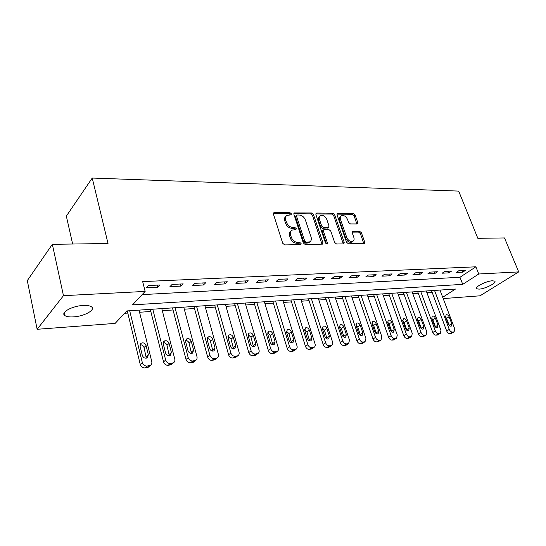 <?xml version="1.0" encoding="UTF-8"?>
<svg xmlns="http://www.w3.org/2000/svg" width="546" height="546" viewBox="0 0 546 546"><rect width="100%" height="100%" fill="white"/><g stroke="black" fill="none" stroke-linecap="round" stroke-linejoin="round"><path stroke-width="0.82" d="M291.414 213.855L290.042 212.742L274.426 212.571L273.833 212.722L273.444 214.148L282.732 243.298L284.753 244.915L300.443 244.642L301.099 243.489L299.706 242.376L297.7 242.41C294.758 242.137 292.636 240.431 291.332 237.298L290.547 234.876C289.94 232.705 290.356 231.135 291.796 230.159L295.952 229.593L296.225 228.576L294.84 227.464L292.84 227.464C289.906 227.163 287.797 225.457 286.507 222.358L285.729 219.97C285.135 217.868 285.538 216.346 286.93 215.39L291.155 214.844L291.414 213.855M290.506 214.94L289.087 213.636L273.369 213.479M300.177 244.642L298.73 243.243L296.724 243.27L297.7 242.41M295.311 229.695L293.878 228.344L291.878 228.344L292.84 227.464M479.054 289.141L476.59 288.738C474.181 287.162 486.418 280.958 492.403 280.774L494.772 281.183C497.078 282.835 484.991 288.909 479.054 289.141M73.492 316.885C69.362 317.137 66.469 316.687 64.803 315.533C60.176 312.619 72.195 305.924 83.067 305.467C87.114 305.262 89.926 305.719 91.503 306.852C95.98 309.848 84.193 316.339 73.492 316.885M356.988 223.956L357.446 223.84L357.753 222.461L355.077 214.933L353.262 213.438L337.319 213.39L337.005 214.762L346.546 242.274L348.423 243.803L364.359 243.42L364.68 241.987L361.404 232.746L359.575 231.245L352.545 231.395L352.225 232.808L353.842 237.421C354.402 239.216 354.101 240.499 352.955 241.264C350.43 241.987 348.368 240.731 346.771 237.503L340.479 219.424C339.953 217.704 340.233 216.475 341.325 215.731C343.85 215.001 345.925 216.243 347.543 219.465L348.587 222.434L350.423 223.949L356.988 223.956M442.71 297.283L455.48 289.039L126.822 310.933L115.124 323.396L37.142 329.293L27.3 280.617L52.341 244.308L108.026 243.523L92.233 178.051L458.674 191.093L477.839 238.315L504.511 237.94L518.7 271.908L480.023 295.809L443.209 298.587M52.341 244.308L63.466 295.679L145.147 291.414L132.494 304.886L462.742 284.35L478.767 273.996L518.7 271.908M142.131 294.628L459.971 277.272L475.894 266.81L142.67 281.6L145.147 291.414M475.894 266.81L478.767 273.996M313.452 214.537L311.541 212.981L294.274 212.933L293.912 214.346L303.296 242.97L305.269 244.553L322.543 244.13L322.911 242.656L313.452 214.537L312.483 215.411L310.572 213.855L293.83 213.684M316.741 213.036L332.801 213.213L334.664 214.742L344.205 242.315L343.857 243.769L343.4 243.891L336.554 244.007L334.657 242.465L330.774 231.101L328.876 229.559L324.276 229.579L323.778 229.702L323.423 231.142L327.457 243.059L327.197 244.089L325.512 243.086L315.881 214.558L316.223 213.165L316.741 213.036L315.793 213.895L331.825 214.073L332.801 213.213M146.253 287.824L157.726 287.257L159.882 284.998L148.382 285.551L146.253 287.824M169.922 286.657L180.979 286.111L183.197 283.886L172.12 284.418L169.922 286.657M192.731 285.531L203.385 284.998L205.658 282.814L194.983 283.326L192.731 285.531M214.715 284.439L224.986 283.934L227.313 281.784L217.015 282.275L214.715 284.439M235.92 283.394L245.837 282.903L248.212 280.787L238.274 281.258L235.92 283.394M256.395 282.384L265.97 281.907L268.379 279.825L258.784 280.282L256.395 282.384M276.167 281.402L285.415 280.944L287.865 278.89L278.596 279.334L276.167 281.402M295.27 280.46L304.218 280.016L306.702 277.996L297.741 278.419L295.27 280.46M313.752 279.545L322.406 279.122L324.918 277.122L316.25 277.539L313.752 279.545M331.627 278.665L340.001 278.248L342.54 276.283L334.152 276.685L331.627 278.665M348.935 277.805L357.043 277.409L359.609 275.471L351.488 275.86L348.935 277.805M365.697 276.979L373.553 276.59L376.139 274.679L368.27 275.054L365.697 276.979M381.941 276.174L389.557 275.798L392.158 273.915L384.534 274.283L381.941 276.174M397.686 275.396L405.077 275.034L407.691 273.177L400.293 273.532L397.686 275.396M412.96 274.645L420.127 274.29L422.761 272.454L415.581 272.802L412.96 274.645M427.784 273.908L434.746 273.566L437.387 271.758L430.419 272.092L427.784 273.908M442.171 273.198L448.935 272.863L451.583 271.082L444.819 271.403L442.171 273.198M456.149 272.509L462.715 272.181L465.376 270.427L458.804 270.741L456.149 272.509M124.618 313.281L127.791 313.063M139.551 312.257L150.819 311.493M162.319 310.701L173.034 309.971M184.289 309.2L194.478 308.504M205.494 307.753L215.199 307.091M225.989 306.354L235.23 305.719M245.796 305.002L254.6 304.402M264.953 303.692L273.341 303.119M283.497 302.423L291.489 301.877M301.447 301.201L309.07 300.675M318.837 300.007L326.112 299.515M335.694 298.86L342.629 298.382M352.04 297.741L358.661 297.29M367.902 296.655L374.215 296.225M383.292 295.604L389.318 295.195M398.239 294.587L403.985 294.192M412.756 293.591L418.243 293.216M426.863 292.629L432.104 292.274M440.069 290.349L440.547 290.035M92.233 178.051L66.339 216.114L72.638 244.021M37.142 329.293L63.466 295.679M459.971 277.272L462.742 284.35M157.726 287.257L157.18 285.128M180.979 286.111L180.419 284.022M203.385 284.998L202.812 282.951M224.986 283.934L224.406 281.92M245.837 282.903L245.25 280.924M265.97 281.907L265.376 279.968M285.415 280.944L284.814 279.04M304.218 280.016L303.61 278.139M322.406 279.122L321.792 277.272M340.001 278.248L339.387 276.433M357.043 277.409L356.429 275.621M373.553 276.59L372.932 274.836M389.557 275.798L388.936 274.072M405.077 275.034L404.45 273.328M420.127 274.29L419.505 272.611M434.746 273.566L434.111 271.915M448.935 272.863L448.3 271.239M462.715 272.181L462.087 270.584M286.036 216.236L285.981 216.291C284.589 217.24 284.186 218.769 284.78 220.864L285.729 219.97M291.878 228.344C288.943 228.044 286.834 226.344 285.544 223.246L284.78 220.864M290.909 230.972L290.834 231.04C289.394 232.016 288.97 233.586 289.578 235.749L290.547 234.876M296.724 243.27C293.782 243.004 291.66 241.305 290.363 238.172L289.578 235.749M322.004 244.26L312.483 215.411M297.14 215.001L296.492 216.093L304.736 241.168L306.115 242.281L309.848 241.817C311.302 240.841 311.711 239.257 311.077 237.08L305.419 220.058C304.142 217.028 302.075 215.349 299.215 215.022L297.14 215.001M296.56 215.274L295.536 216.98L296.492 216.093M309.684 241.96L307.214 243.1L305.132 243.134L303.753 242.028L295.536 216.98M343.291 243.891L333.688 215.595L331.825 214.073M323.539 229.914L322.788 230.562L322.433 231.995L326.453 243.898L327.457 243.059M326.781 219.431C325.136 216.12 322.993 214.865 320.352 215.643C319.233 216.407 318.925 217.656 319.444 219.39L321.628 225.853L323.539 227.402L328.631 227.266L328.979 225.846L326.781 219.431M319.71 216.223L319.376 216.516C318.257 217.281 317.956 218.523 318.468 220.256L319.444 219.39M327.88 227.921L322.556 228.262L320.652 226.713L318.468 220.256M340.745 216.236L340.342 216.585C339.25 217.328 338.964 218.557 339.489 220.277L340.479 219.424M352.498 241.639L351.938 242.09C349.42 242.813 347.365 241.557 345.761 238.336L339.489 220.277M363.766 243.53L360.394 233.565L358.565 232.07L352.129 232.111M356.852 223.956L354.088 215.779L352.272 214.285L336.909 214.128M127.266 310.906L140.254 364.469C141.059 366.796 142.636 367.949 144.99 367.929L148.191 367.294L149.167 366.414M139.025 310.121L151.761 361.554C152.102 363.261 151.604 364.551 150.273 365.417L147.065 366.052C144.704 366.073 143.12 364.912 142.315 362.571L129.689 310.742M146.301 358.156L144.035 347.522C143.332 345.577 141.994 344.669 140.029 344.799M148.355 354.784L146.082 345.584C145.059 343.181 143.434 342.376 141.196 343.168L140.056 346.157L142.315 355.405C143.332 357.807 144.949 358.62 147.181 357.842L148.355 354.784L146.294 356.695M150.28 309.37L163.554 361.916C164.36 364.202 165.895 365.342 168.168 365.322L171.212 364.721L172.086 363.97M161.78 308.606L174.775 359.063C175.13 360.763 174.659 362.032 173.355 362.878L170.304 363.472C168.031 363.486 166.482 362.346 165.67 360.053L152.778 309.207M169.301 355.753L166.974 345.318C166.312 343.482 165.063 342.581 163.227 342.615M171.396 352.429L169.076 343.4C168.072 341.059 166.503 340.26 164.36 341.004L163.274 343.953L165.581 353.023C166.571 355.364 168.141 356.169 170.277 355.432L171.396 352.429L169.274 354.313M172.488 307.889L186.015 359.466C186.821 361.705 188.322 362.824 190.513 362.81L193.414 362.244L194.199 361.595M183.736 307.145L196.97 356.668C197.338 358.347 196.888 359.596 195.618 360.421L192.711 360.981C190.513 360.988 189.005 359.869 188.193 357.616L175.048 307.719M191.482 353.426L189.093 343.188C188.472 341.455 187.305 340.567 185.592 340.513M193.618 350.15L191.257 341.298C190.267 339.018 188.745 338.227 186.691 338.923L185.654 341.823L188.001 350.73C188.984 353.009 190.499 353.801 192.547 353.119L193.618 350.15L191.434 352.013M193.926 306.463L207.678 357.091C208.49 359.295 209.957 360.394 212.08 360.38L215.54 359.295M204.934 305.733L218.38 354.354C218.762 356.019 218.332 357.255 217.09 358.053L214.319 358.579C212.196 358.585 210.729 357.48 209.91 355.269L196.546 306.292M212.892 351.167L210.442 341.127C209.862 339.503 208.77 338.622 207.173 338.493M215.056 347.959L212.66 339.264C211.684 337.039 210.21 336.254 208.238 336.916L207.248 339.776L209.637 348.512C210.606 350.737 212.073 351.522 214.039 350.88L215.056 347.959L212.824 349.795M214.639 305.084L228.597 354.804C229.409 356.968 230.842 358.046 232.889 358.04L236.159 357.057M225.423 304.368L239.052 352.122C239.441 353.774 239.032 354.989 237.824 355.76L235.183 356.258C233.128 356.258 231.688 355.18 230.869 353.009L217.308 304.907M233.558 348.983L231.067 339.141L228.01 336.554M235.756 345.836L233.319 337.298C232.364 335.128 230.938 334.357 229.047 334.978L228.098 337.797L230.521 346.376C231.477 348.546 232.896 349.324 234.787 348.717L235.756 345.836L233.476 347.652M234.657 303.747L248.799 352.6C249.618 354.723 251.017 355.78 252.996 355.78L256.081 354.886M245.222 303.044L259.022 349.966C259.425 351.604 259.036 352.798 257.855 353.549L255.33 354.02C253.344 354.02 251.938 352.948 251.119 350.819L237.38 303.569M253.535 346.86L250.989 337.223L248.137 334.691M255.753 343.789L253.289 335.408C252.341 333.285 250.962 332.521 249.14 333.101L248.246 335.886L250.696 344.308C251.638 346.43 253.016 347.201 254.832 346.621L255.753 343.789L253.433 345.584M254.02 302.457L268.332 350.464C269.144 352.552 270.509 353.596 272.434 353.596L275.348 352.777M264.373 301.767L278.33 347.884C278.74 349.501 278.364 350.675 277.218 351.412L274.802 351.856C272.877 351.849 271.505 350.798 270.686 348.71L256.791 302.272M272.843 344.806L270.256 335.367L267.588 332.889M275.082 341.81L272.59 333.572C271.662 331.504 270.318 330.746 268.571 331.292L267.711 334.036L270.195 342.315C271.123 344.383 272.461 345.147 274.208 344.601L275.082 341.81L272.727 343.584M272.761 301.215L287.21 348.396C288.029 350.45 289.366 351.481 291.223 351.481L293.994 350.737M282.91 300.532L296.997 345.864C297.413 347.468 297.065 348.628 295.946 349.344L293.625 349.761C291.762 349.754 290.424 348.723 289.605 346.662L275.566 301.023M291.523 342.806L288.895 333.572L286.404 331.156M293.775 339.899L291.264 331.797C290.342 329.777 289.039 329.026 287.353 329.545L286.541 332.248L289.052 340.383C289.967 342.403 291.264 343.161 292.943 342.649L293.775 339.899L291.387 341.646M290.902 300L305.487 346.403C306.299 348.416 307.61 349.426 309.411 349.44L312.032 348.751M300.853 299.338L315.062 343.912C315.486 345.502 315.158 346.642 314.066 347.338L311.841 347.734C310.039 347.727 308.729 346.71 307.903 344.683L293.748 299.815M309.596 340.868L306.934 331.832L304.62 329.491M311.868 338.042L309.336 330.084C308.429 328.105 307.159 327.361 305.535 327.853L304.764 330.514L307.296 338.513C308.197 340.492 309.459 341.243 311.084 340.759L311.868 338.042L309.452 339.769M308.476 298.833L323.171 344.465C323.99 346.451 325.266 347.447 327.02 347.454L329.511 346.826M318.243 298.184L332.555 342.021C332.985 343.598 332.671 344.724 331.606 345.4L329.477 345.775C327.73 345.761 326.44 344.758 325.621 342.772L311.356 298.642M327.102 338.991L324.406 330.153L322.256 327.88M329.388 336.254L326.836 328.419C325.935 326.488 324.706 325.75 323.136 326.215L322.406 328.842L324.959 336.705C325.846 338.643 327.074 339.38 328.637 338.923L329.388 336.254L326.945 337.96M325.512 297.7L340.308 342.595C341.12 344.546 342.376 345.529 344.069 345.536L346.444 344.956M335.094 297.058L349.495 340.192L348.601 343.516L346.553 343.878C344.86 343.864 343.598 342.874 342.779 340.922L328.419 297.502M344.055 337.155L341.339 328.521L339.339 326.324M346.355 334.514L343.789 326.815C342.902 324.918 341.7 324.188 340.192 324.631L339.503 327.218L342.062 334.951C342.943 336.855 344.137 337.585 345.652 337.148L346.355 334.514L343.884 336.2M342.028 296.594L356.913 340.779C357.726 342.697 358.954 343.666 360.599 343.68L362.858 343.141M351.44 295.973L365.916 338.418L365.069 341.694L363.104 342.035C361.459 342.021 360.223 341.045 359.411 339.121L344.963 296.403M360.483 335.374L357.753 326.938L355.903 324.829M362.803 332.828L360.223 325.252C359.35 323.396 358.176 322.672 356.722 323.095L356.067 325.648L358.64 333.258C359.514 335.114 360.674 335.838 362.135 335.421L362.803 332.828L360.312 334.493M358.053 295.529L373.014 339.018C373.819 340.909 375.027 341.857 376.624 341.878L378.781 341.373M367.294 294.915L381.838 336.698L381.04 339.926L379.149 340.254C377.545 340.233 376.344 339.278 375.525 337.38L361.008 295.331M376.412 333.64L373.669 325.409L371.962 323.382M378.753 331.197L376.16 323.737C375.293 321.922 374.153 321.205 372.747 321.608L372.126 324.119L374.713 331.613C375.58 333.435 376.713 334.145 378.119 333.756L378.753 331.197L376.242 332.842M373.607 294.492L388.629 337.312C389.435 339.168 390.615 340.11 392.171 340.131L394.232 339.66M382.685 293.891L397.283 335.032L396.532 338.213L394.71 338.527C393.154 338.5 391.973 337.558 391.161 335.694L376.583 294.294M391.864 331.954L389.114 323.921L387.551 321.99M394.226 329.613L391.618 322.27C390.765 320.488 389.653 319.785 388.288 320.161L387.708 322.645L390.308 330.016C391.161 331.797 392.267 332.507 393.625 332.132L394.226 329.613L391.7 331.238M388.704 293.489L403.781 335.654C404.586 337.483 405.746 338.411 407.255 338.431L409.227 337.994M397.625 292.895L412.271 333.415L411.568 336.548L409.814 336.848C408.299 336.821 407.139 335.892 406.333 334.056L391.7 293.284M406.859 330.303L404.108 322.474L402.682 320.645M409.241 328.078L406.633 320.843C405.787 319.096 404.702 318.4 403.378 318.762L402.832 321.205L405.439 328.467C406.279 330.214 407.364 330.917 408.681 330.562L409.241 328.078L406.702 329.682M403.378 292.513L418.495 334.043C419.301 335.851 420.434 336.759 421.901 336.786L423.792 336.377M412.141 291.926L426.829 331.838L426.16 334.93L424.474 335.217C423.007 335.189 421.867 334.275 421.055 332.466L406.388 292.308M421.41 328.692L418.666 321.075L417.383 319.349M423.819 326.583L421.205 319.465C420.365 317.745 419.308 317.055 418.031 317.403L417.513 319.813L420.127 326.958C420.959 328.678 422.017 329.368 423.293 329.033L423.819 326.583L421.266 328.173M417.629 291.557L432.787 332.487C433.585 334.261 434.705 335.162 436.131 335.183L437.94 334.8M426.249 290.984L440.97 330.316L440.342 333.36L438.711 333.633C437.285 333.606 436.165 332.698 435.36 330.917L420.659 291.359M435.544 327.109L432.814 319.71L431.668 318.106M437.988 325.129L435.367 318.12C434.534 316.434 433.504 315.752 432.261 316.079L431.777 318.454L434.398 325.498C435.223 327.19 436.254 327.873 437.489 327.545L437.988 325.129L435.421 326.706M431.49 290.636L446.676 330.965C447.474 332.712 448.566 333.606 449.959 333.633L451.692 333.272M439.967 290.069L454.709 328.829L454.122 331.832L452.545 332.091C451.153 332.064 450.061 331.169 449.256 329.415L434.527 290.431M449.269 325.559L446.567 318.386L445.563 316.912M451.754 323.723L449.126 316.81C448.307 315.158 447.297 314.482 446.096 314.796L445.638 317.144L448.266 324.078C449.078 325.737 450.088 326.412 451.289 326.105L451.754 323.723L449.174 325.28M289.087 213.636L290.042 212.742M298.73 243.243L299.706 242.376M293.878 228.344L294.84 227.464M285.544 223.246L286.507 222.358M290.363 238.172L291.332 237.298M273.491 213.479L274.426 212.571M321.915 243.502L322.911 242.656M293.885 213.684L294.84 212.797M310.572 213.855L311.541 212.981M303.753 242.028L304.736 241.168M305.132 243.134L306.115 242.281M307.214 243.1L308.197 242.247M333.688 215.595L334.664 214.742M343.195 243.141L344.205 242.315M322.433 231.995L323.423 231.142M320.652 226.713L321.628 225.853M322.556 228.262L323.539 227.402M327.15 228.248L328.139 227.395M345.761 238.336L346.771 237.503M352.143 231.995L353.003 231.286M358.565 232.07L359.575 231.245M360.394 233.565L361.404 232.746M363.663 242.799L364.68 241.987M336.916 214.052L337.81 213.268M352.272 214.285L353.262 213.438M354.088 215.779L355.077 214.933M356.75 223.294L357.753 222.461M142.315 362.571L140.254 364.469M147.065 366.052L144.99 367.929M148.956 365.847L146.874 367.717M144.035 347.522L146.082 345.584M165.67 360.053L163.554 361.916M170.304 363.472L168.168 365.322M172.126 363.267L169.983 365.117M166.974 345.318L169.076 343.4M188.193 357.616L186.015 359.466M192.711 360.981L190.513 362.81M194.465 360.783L192.267 362.612M189.093 343.188L191.257 341.298M209.91 355.269L207.678 357.091M214.319 358.579L212.08 360.38M216.018 358.388L213.766 360.196M210.442 341.127L212.66 339.264M230.869 353.009L228.597 354.804M235.183 356.258L232.889 358.04M236.821 356.074L234.527 357.862M231.067 339.141L233.319 337.298M251.119 350.819L248.799 352.6M255.33 354.02L252.996 355.78M256.913 353.842L254.579 355.603M250.989 337.223L253.289 335.408M270.686 348.71L268.332 350.464M274.802 351.856L272.434 353.596M276.331 351.685L273.955 353.426M270.256 335.367L272.59 333.572M289.605 346.662L287.21 348.396M293.625 349.761L291.223 351.481M295.106 349.597L292.704 351.317M288.895 333.572L291.264 331.797M307.903 344.683L305.487 346.403M311.841 347.734L309.411 349.44M313.274 347.577L310.838 349.276M306.934 331.832L309.336 330.084M325.621 342.772L323.171 344.465M329.477 345.775L327.02 347.454M330.862 345.625L328.399 347.304M324.406 330.153L326.836 328.419M342.779 340.922L340.308 342.595M346.553 343.878L344.069 345.536M347.898 343.727L345.413 345.386M341.339 328.521L343.789 326.815M359.411 339.121L356.913 340.779M363.104 342.035L360.599 343.68M364.407 341.892L361.896 343.536M357.753 326.938L360.223 325.252M375.525 337.38L373.014 339.018M379.149 340.254L376.624 341.878M380.412 340.11L377.887 341.735M373.669 325.409L376.16 323.737M391.161 335.694L388.629 337.312M394.71 338.527L392.171 340.131M395.939 338.39L393.393 339.994M389.114 323.921L391.618 322.27M406.333 334.056L403.781 335.654M409.814 336.848L407.255 338.431M411.002 336.711L408.442 338.302M404.108 322.474L406.633 320.843M421.055 332.466L418.495 334.043M424.474 335.217L421.901 336.786M425.627 335.087L423.054 336.657M418.666 321.075L421.205 319.465M435.36 330.917L432.787 332.487M438.711 333.633L436.131 335.183M439.837 333.51L437.25 335.06M432.814 319.71L435.367 318.12M449.256 329.415L446.676 330.965M452.545 332.091L449.959 333.633M453.637 331.975L451.044 333.51M446.567 318.386L449.126 316.81M476.59 288.738L476.378 288.192M64.803 315.533L64.21 312.783M308.865 242.67L309.848 241.817M327.648 228.119L328.631 227.266M351.938 242.09L352.955 241.264M150.273 365.417L148.191 367.294M140.377 343.953L141.196 343.168M173.355 362.878L171.212 364.721M163.623 341.687L164.36 341.004M195.618 360.421L193.414 362.244M186.029 339.51L186.691 338.923M217.09 358.053L214.844 359.855M207.644 337.421L208.238 336.916M237.824 355.76L235.531 357.541M228.508 335.421L229.047 334.978M257.855 353.549L255.521 355.31M248.655 333.49L249.14 333.101M277.218 351.412L274.843 353.153M268.127 331.634L268.571 331.292M295.946 349.344L293.536 351.058M286.964 329.845L287.353 329.545M314.066 347.338L311.63 349.037M305.18 328.119L305.535 327.853M331.606 345.4L329.142 347.079M348.601 343.516L346.109 345.181M365.069 341.694L362.558 343.338M381.04 339.926L378.508 341.55M396.532 338.213L393.987 339.817M411.568 336.548L409.009 338.131M426.16 334.93L423.594 336.5M440.342 333.36L437.755 334.91M454.122 331.832L451.528 333.367"/></g></svg>
